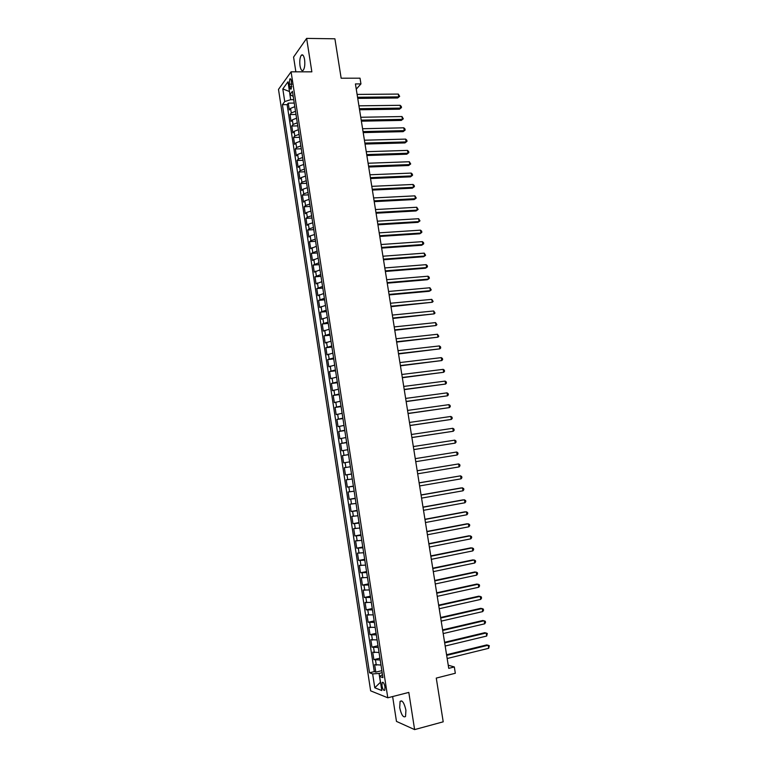 <?xml version="1.0" encoding="UTF-8"?>
<svg xmlns="http://www.w3.org/2000/svg" width="768" height="768" viewBox="0 0 768 768"><rect width="100%" height="100%" fill="white"/><g stroke="black" fill="none" stroke-linecap="round" stroke-linejoin="round"><path stroke-width="1.15" d="M405.926 710.237C404.246 702.922 402.307 699.965 400.099 701.366L399.696 707.635C401.357 714.931 403.296 717.888 405.533 716.506L405.926 710.237M304.579 59.578C303.811 55.565 302.726 54.096 301.344 55.19C299.894 57.389 299.453 60.941 300.019 65.837C300.787 69.859 301.862 71.318 303.264 70.224C304.704 68.045 305.136 64.493 304.579 59.578M384.989 686.938C384.163 683.261 383.213 681.782 382.147 682.512L381.955 685.776C382.771 689.443 383.722 690.922 384.806 690.192L384.989 686.938M392.63 696.557L396.47 721.402L414.614 729.6L443.213 721.814L436.272 678.086L455.328 673.258L454.32 666.95L448.243 665.213M278.496 89.395L370.646 690.845L387.792 697.795L291.091 71.818L278.496 89.395M291.091 71.818L311.856 71.837L306.634 38.4L293.578 57.062L295.862 71.818M306.634 38.4L334.906 38.803L341.155 78.211L360.029 78.182L360.95 83.914L355.43 83.933L448.742 668.352L454.32 666.95M294.797 106.675L290.563 108.374L289.315 109.987L288.259 103.133L294.24 103.066M295.507 111.283L291.274 112.973L290.016 114.557L295.997 114.461M290.016 114.557L291.072 121.421L292.33 119.856L296.573 118.195M298.358 129.725L294.106 131.366L292.838 132.883L291.773 126.01L297.763 125.885M300.144 141.283L295.872 142.886L294.605 144.365L293.539 137.472L299.53 137.328M301.93 152.861L297.658 154.435L296.371 155.875L295.306 148.963L301.296 148.79M303.715 164.467L299.434 166.003L298.147 167.395L297.082 160.483L303.072 160.272M305.51 176.083L301.219 177.6L299.923 178.944L298.858 172.013L304.848 171.782M307.306 187.728L303.005 189.216L301.699 190.522L300.634 183.571L306.624 183.312M309.11 199.402L304.8 200.851L303.485 202.109L302.419 195.149L308.41 194.861M310.915 211.085L306.595 212.506L305.27 213.725L304.205 206.755L310.195 206.438M312.72 222.806L308.39 224.189L307.066 225.36L305.99 218.381L311.99 218.035M314.534 234.538L310.195 235.891L308.861 237.024L307.776 230.026L313.776 229.651M316.349 246.298L310.656 248.707L309.571 241.69L315.571 241.286M318.163 258.077L312.451 260.41L311.376 253.382L317.376 252.95M319.987 269.875L314.256 272.131L313.181 265.094L319.181 264.634M321.811 281.702L316.07 283.882L314.986 276.826L320.986 276.346M323.645 293.558L317.875 295.651L316.79 288.586L322.8 288.077M325.478 305.424L319.69 307.45L318.605 300.365L324.614 299.827M327.312 317.318L321.514 319.267L320.419 312.173L326.429 311.597M329.155 329.242L323.328 331.104L322.243 324L328.253 323.395M330.998 341.184L325.162 342.97L324.058 335.846L330.077 335.213M332.842 353.146L326.986 354.854L325.891 347.722L331.901 347.059M334.694 365.136L328.819 366.758L327.715 359.616L333.734 358.925M336.547 377.146L330.653 378.691L329.549 371.53L335.568 370.81M338.4 389.184L332.496 390.643L331.392 383.472L337.402 382.723M340.262 401.242L334.339 402.624L333.226 395.434L339.245 394.656M342.125 413.318L336.182 414.624L335.078 407.424L341.098 406.618M343.997 425.424L338.035 426.653L336.922 419.434L342.941 418.598M345.869 437.558L339.888 438.701L338.774 431.462L344.794 430.598M347.741 449.712L341.741 450.768L340.627 443.52L346.656 442.627M349.622 461.885L343.603 462.864L342.49 455.606L348.509 454.675M350.381 466.762L344.352 467.712L345.466 474.979L351.494 474.01M352.262 478.973L346.214 479.837L347.338 487.123L353.366 486.115M354.154 491.203L348.086 491.99L349.21 499.286L355.238 498.25M356.045 503.462L349.958 504.163L351.082 511.478L357.11 510.413M357.936 515.75L351.83 516.365L352.963 523.69L358.992 522.595M359.837 528.058L353.712 528.586L354.845 535.93L360.883 534.797M361.738 540.384L355.603 540.835L356.736 548.189L362.765 547.027M363.648 552.739L357.485 553.104L358.618 560.477L364.656 559.286M365.558 565.123L359.376 565.402L360.518 572.784L366.557 571.565M367.478 577.526L361.277 577.718L362.41 585.12L368.458 583.862M369.389 589.958L363.178 590.064L364.32 597.485L370.358 596.189M371.318 602.41L365.078 602.429L366.221 609.859L372.259 608.544M373.238 614.89L366.979 614.822L368.131 622.272L374.17 620.918M375.168 627.389L368.89 627.235L370.042 634.704L376.09 633.322M377.107 639.917L370.81 639.677L371.962 647.155L378 645.744M379.046 652.474L372.73 652.147L373.882 659.635L379.93 658.195M289.238 84.173L289.642 86.736C290.026 88.781 290.563 89.52 291.245 88.954L291.418 81.197C291.034 79.152 290.506 78.422 289.824 78.989L289.238 84.173L291.869 84.163M382.464 674.611L379.632 676.435L382.925 677.635L292.426 91.325L289.968 94.608L293.213 96.413M379.632 676.435L381.802 690.547L374.774 687.782L372.643 673.91L369.514 672.778L282.394 104.678L284.746 101.549L282.806 88.934L287.99 81.792L289.968 94.608M288.259 103.133L287.126 104.621L374.294 671.606L375.802 672.144L381.85 670.666M380.986 665.05L374.65 664.637L375.802 672.144M380.208 660.019L373.882 659.635M378.269 647.453L371.962 647.155M376.33 634.906L370.042 634.704M374.4 622.387L368.131 622.272M372.47 609.898L366.221 609.859M370.55 597.427L364.32 597.485M368.621 584.986L362.41 585.12M366.71 572.563L360.518 572.784M364.79 560.17L358.618 560.477M362.89 547.795L356.736 548.189M360.979 535.45L354.845 535.93M359.078 523.133L352.963 523.69M357.178 510.835L351.082 511.478M355.286 498.557L349.21 499.286M353.395 486.307L347.338 487.123M351.504 474.086L345.466 474.979M342.49 455.606L348.499 454.579M340.627 443.52L346.618 442.416M338.774 431.462L344.746 430.272M336.922 419.434L342.874 418.157M335.078 407.424L341.011 406.07M333.226 395.434L339.149 394.003M331.392 383.472L337.286 381.955M329.549 371.53L335.434 369.936M327.715 359.616L333.581 357.936M325.891 347.722L331.728 345.965M324.058 335.846L329.885 334.013M322.243 324L328.051 322.09M320.419 312.173L326.208 310.186M318.605 300.365L324.374 298.301M316.79 288.586L322.541 286.445M314.986 276.826L320.717 274.608M313.181 265.094L318.893 262.79M311.376 253.382L317.078 251.002M309.571 241.69L310.915 240.576L315.254 239.242M307.776 230.026L309.11 228.864L313.45 227.491M305.99 218.381L307.315 217.181L311.635 215.77M304.205 206.755L305.52 205.507L309.83 204.077M302.419 195.149L303.725 193.862L308.026 192.394M300.634 183.571L301.939 182.246L306.23 180.739M298.858 172.013L300.154 170.64L304.435 169.114M297.082 160.483L298.368 159.062L302.64 157.498M295.306 148.963L296.582 147.504L300.854 145.91M293.539 137.472L294.806 135.974L299.069 134.342M291.773 126.01L293.04 124.464L297.283 122.803M289.507 91.651L290.65 99.696L284.746 101.549M293.712 99.667L290.65 99.696M414.614 729.6L408.806 692.41L387.792 697.795M356.256 89.155L360.95 83.914M289.498 91.546L282.806 88.934M382.157 672.682L379.066 673.44L380.429 682.282L374.774 687.782M287.126 104.621L282.394 104.678M374.294 671.606L369.514 672.778M372.643 673.91L379.066 673.44M357.734 98.381L397.642 97.987L398.755 96.883L357.552 97.267M398.304 94.08L399.667 96.365L398.755 96.883L398.304 94.08L357.101 94.416M399.667 96.365L397.642 97.987M359.549 109.766L399.466 109.19L400.589 108.106L359.376 108.691M400.128 105.302L401.309 106.454L401.491 107.578L400.589 108.106L400.128 105.302L358.925 105.83M401.491 107.578L399.466 109.19M361.373 121.171L401.299 120.413L402.422 119.357L361.21 120.134M401.971 116.544L403.325 118.81L402.422 119.357L401.971 116.544L360.749 117.264M403.325 118.81L401.299 120.413M363.197 132.605L403.133 131.654L404.266 130.627L363.034 131.597M403.805 127.814L404.976 128.938L405.158 130.061L404.266 130.627L403.805 127.814L362.582 128.726M405.158 130.061L403.133 131.654M365.03 144.058L404.966 142.925L406.109 141.926L364.867 143.078M405.648 139.104L406.819 140.208L407.002 141.341L406.109 141.926L405.648 139.104L364.416 140.208M407.002 141.341L404.966 142.925M366.864 155.53L406.8 154.205L407.952 153.235L366.71 154.589M407.491 150.403L408.662 151.507L408.845 152.63L407.952 153.235L407.491 150.403L366.25 151.709M408.845 152.63L406.8 154.205M368.698 167.021L408.643 165.514L409.795 164.573L368.554 166.118M409.334 161.741L410.698 163.949L409.795 164.573L409.334 161.741L368.093 163.238M410.698 163.949L408.643 165.514M370.531 178.541L410.496 176.842L411.648 175.93L370.397 177.667M411.187 173.088L412.358 174.154L412.541 175.296L411.648 175.93L411.187 173.088L369.936 174.778M412.541 175.296L410.496 176.842M372.374 190.08L412.339 188.189L413.51 187.306L372.24 189.245M413.04 184.464L414.211 185.52L414.394 186.653L413.51 187.306L413.04 184.464L371.779 186.346M414.394 186.653L412.339 188.189M374.218 201.638L414.192 199.555L415.363 198.701L374.093 200.842M414.902 195.85L416.256 198.038L415.363 198.701L414.902 195.85L373.632 197.942M376.07 213.226L416.054 210.95L417.226 210.125L375.946 212.458M416.765 207.264L418.118 209.434L417.226 210.125L416.765 207.264L375.485 209.549M377.923 224.822L417.917 222.365L419.098 221.568L377.808 224.102M418.627 218.707L419.981 220.858L419.098 221.568L418.627 218.707L377.347 221.184M379.786 236.448L419.779 233.798L420.97 233.03L379.67 235.757M420.499 230.16L421.661 231.158L421.843 232.31L420.97 233.03L420.499 230.16L379.21 232.848M381.638 248.102L421.642 245.251L422.842 244.512L381.533 247.45M422.371 241.642L423.533 242.63L423.715 243.773L422.842 244.512L422.371 241.642L381.072 244.522M383.501 259.776L423.514 256.723L424.714 256.022L383.405 259.152M424.243 253.142L425.597 255.264L424.714 256.022L424.243 253.142L382.934 256.224M385.373 271.469L425.386 268.224L426.595 267.552L385.277 270.883M426.125 264.662L427.286 265.622L427.469 266.774L426.595 267.552L426.125 264.662L384.806 267.946M387.245 283.181L427.267 279.744L428.477 279.101L387.158 282.634M428.006 276.211L429.168 277.152L429.35 278.304L428.477 279.101L428.006 276.211L386.688 279.696M389.117 294.922L429.149 291.283L430.368 290.669L389.04 294.413M429.898 287.77L431.242 289.862L430.368 290.669L429.898 287.77L388.57 291.466M390.998 306.682L432.259 302.266L390.922 306.211M431.789 299.366L433.133 301.44L432.259 302.266L431.789 299.366L390.451 303.254M392.88 318.461L434.15 313.882L392.803 318.029M433.68 310.973L435.024 313.037L434.15 313.882L433.68 310.973L392.333 315.072M394.762 330.269L436.051 325.517L394.694 329.875M435.571 322.608L436.915 324.653L436.051 325.517L435.571 322.608L394.224 326.909M396.653 342.096L437.952 337.171L396.595 341.741M437.472 334.262L438.816 336.298L437.952 337.171L437.472 334.262L396.115 338.774M398.544 353.952L439.853 348.854L398.496 353.626M439.382 345.936L440.534 346.8L440.717 347.962L439.853 348.854L439.382 345.936L398.016 350.65M400.435 365.827L441.763 360.557L400.397 365.539M441.293 357.629L442.435 358.483L442.627 359.645L441.763 360.557L441.293 357.629L399.917 362.563M402.336 377.722L443.683 372.288L402.298 377.472M443.203 369.35L444.346 370.186L444.538 371.357L443.683 372.288L443.203 369.35L401.827 374.486M404.246 389.645L445.594 384.038L404.208 389.434M445.114 381.101L446.266 381.917L446.448 383.088L445.594 384.038L445.114 381.101L403.728 386.438M406.147 401.587L447.514 395.808L406.118 401.414M447.034 392.861L448.176 393.667L448.368 394.838L447.514 395.808L447.034 392.861L405.648 398.419M408.058 413.558L449.434 407.597L408.038 413.424M448.954 404.65L450.096 405.437L450.288 406.618L449.434 407.597L448.954 404.65L407.558 410.419M409.978 425.549L451.363 419.414L409.958 425.453M450.883 416.458L452.026 417.235L452.218 418.416L451.363 419.414L450.883 416.458L409.478 422.438M411.898 437.558L453.293 431.251L411.888 437.501M452.813 428.294L453.955 429.053L454.147 430.234L453.293 431.251L452.813 428.294L411.398 434.486M413.818 449.597L455.232 443.117L413.808 449.578M454.742 440.15L455.885 440.89L456.077 442.08L455.232 443.117L454.742 440.15L413.328 446.554M457.171 455.002L458.016 453.946L457.824 452.755L456.682 452.026L415.258 458.64L456.682 452.026L457.171 455.002L415.747 461.674M417.197 470.765L458.63 463.93L459.11 466.906L417.677 473.798M417.187 470.717L458.63 463.93L459.763 464.64L459.955 465.83L459.11 466.906M419.136 482.909L460.57 475.853L461.059 478.838L419.616 485.942M419.117 482.813L460.57 475.853L461.702 476.554L461.894 477.744L461.059 478.838M421.075 495.072L462.518 487.805L463.008 490.79L421.565 498.115M421.056 494.938L461.194 487.901L463.651 488.486L463.843 489.677L463.008 490.79M423.024 507.254L464.467 499.766L464.957 502.771L423.514 510.307M422.995 507.091L463.142 499.843L465.6 500.438L465.802 501.638L464.957 502.771M424.973 519.466L466.426 511.766L466.915 514.762L425.462 522.528M424.944 519.264L465.091 511.805L467.558 512.419L467.75 513.619L466.915 514.762M426.931 531.706L468.384 523.776L468.874 526.79L427.411 534.768M426.883 531.456L467.04 523.786L469.517 524.419L469.709 525.619L468.874 526.79M428.88 543.965L470.352 535.814L470.842 538.829L429.37 547.027M428.842 543.677L468.998 535.795L471.475 536.438L471.677 537.648L470.842 538.829M430.848 556.243L472.32 547.882L472.81 550.896L431.338 559.325M430.79 555.917L470.957 547.824L473.443 548.486L473.645 549.696L472.81 550.896M432.806 568.55L474.288 559.968L474.787 562.992L433.306 571.632M432.749 568.186L472.925 559.882L475.411 560.563L475.613 561.773L474.787 562.992M434.784 580.886L476.266 572.074L476.755 575.107L435.274 583.978M434.717 580.483L474.893 571.958L477.389 572.65L477.581 573.869L476.755 575.107M436.752 593.242L478.243 584.208L478.742 587.242L437.251 596.333M436.685 592.8L476.87 584.054L479.366 584.774L479.558 585.984L478.742 587.242M438.73 605.626L480.23 596.362L480.72 599.405L439.229 608.726M438.653 605.136L478.838 596.179L481.344 596.909L481.546 598.128L480.72 599.405M440.707 618.029L482.218 608.544L482.707 611.597L441.206 621.13M440.63 617.501L480.826 608.323L483.331 609.072L483.533 610.291L482.707 611.597M442.694 630.461L484.205 620.746L484.704 623.808L443.194 633.571M442.608 629.885L482.803 620.496L485.318 621.264L485.52 622.483L484.704 623.808M444.682 642.912L486.202 632.976L486.701 636.038L445.181 646.032M444.586 642.298L484.79 632.688L487.315 633.475L486.701 636.038M446.678 655.392L488.198 645.226L488.698 648.298L447.178 658.512M446.573 654.739L486.787 644.909L489.312 645.706L488.698 648.298M291.274 112.973L290.563 108.374M376.301 665.194L375.523 660.173M374.371 652.656L373.594 647.645M372.442 640.138L371.674 635.136M370.522 627.648L369.754 622.656M368.602 615.178L367.834 610.195M366.682 602.736L365.914 597.763M364.771 590.314L364.003 585.36M362.861 577.92L362.102 572.976M360.96 565.555L360.192 560.611M359.059 553.21L358.301 548.275M357.158 540.893L356.4 535.968M355.267 528.595L354.509 523.68M353.376 516.326L352.618 511.421M351.494 504.077L350.736 499.181M349.613 491.846L348.854 486.97M347.731 479.654L346.982 474.778M345.859 467.472L345.11 462.614M343.987 455.318L343.238 450.47M342.115 443.194L341.366 438.346M340.253 431.088L339.504 426.259M338.39 419.011L337.651 414.182M336.538 406.954L335.798 402.134M334.685 394.915L333.946 390.106M332.832 382.906L332.093 378.106M330.989 370.915L330.25 366.134M329.146 358.954L328.406 354.173M327.302 347.011L326.573 342.24M325.469 335.098L324.739 330.336M323.645 323.203L322.906 318.451M321.811 311.328L321.082 306.586M319.987 299.482L319.258 294.749M318.163 287.654L317.443 282.931M316.349 275.856L315.619 271.142M314.534 264.077L313.814 259.363M312.73 252.317L312 247.622M310.915 240.576L310.195 235.891M309.11 228.864L308.39 224.189M307.315 217.181L306.595 212.506M305.52 205.507L304.8 200.851M303.725 193.862L303.005 189.216M301.939 182.246L301.219 177.6M300.154 170.64L299.434 166.003M298.368 159.062L297.658 154.435M296.582 147.504L295.872 142.886M294.806 135.974L294.106 131.366M293.04 124.464L292.33 119.856M291.898 86.726L289.642 86.736M401.76 700.934L400.099 701.366M302.995 55.2L301.344 55.19M382.992 682.301L382.147 682.512M290.64 78.989L289.824 78.989"/></g></svg>
